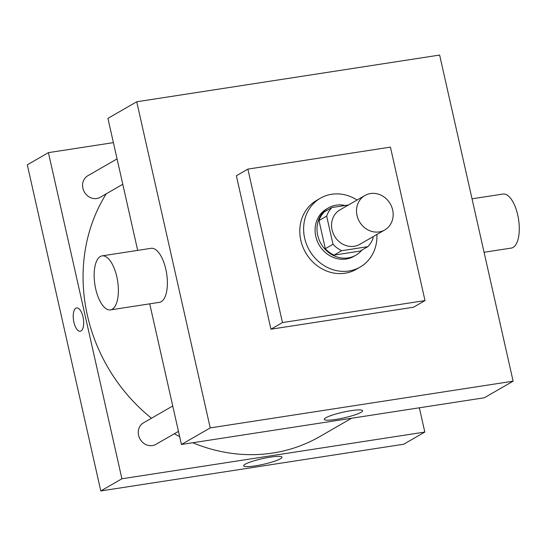 <?xml version="1.0" encoding="UTF-8"?>
<svg xmlns="http://www.w3.org/2000/svg" width="546" height="546" viewBox="0 0 546 546"><rect width="100%" height="100%" fill="white"/><g stroke="black" fill="none" stroke-linecap="round" stroke-linejoin="round"><path stroke-width="0.82" d="M357.023 215.472A19.881 17.793 -119.9 0 1 364.919 195.502A19.881 17.793 -119.9 0 1 390.26 203.842A19.881 17.793 -119.9 0 1 384.759 229.948A19.881 17.793 -119.9 0 1 357.023 215.472M384.759 229.948L359.807 244.328A19.881 17.793 -119.9 0 1 332.064 229.852A19.881 17.793 -119.9 0 1 339.96 209.876L364.919 195.502M367.813 246.669L360.135 251.092L333.995 255.125L341.68 250.703L367.813 246.669A26.699 23.894 -119.9 0 0 373.102 238.083L372.816 236.827M348.437 204.996L331.948 207.535A26.699 23.894 -119.9 0 0 326.665 216.12L333.005 244.267A26.699 23.894 -119.9 0 0 341.68 250.703M326.665 216.12L318.987 220.543A26.699 23.894 -119.9 0 1 324.269 211.957L331.948 207.535M318.987 220.543L325.327 248.689L333.005 244.267M333.995 255.125A26.699 23.894 -119.9 0 1 325.327 248.689M345.202 205.494A27.334 24.468 60.1 0 0 336.261 205.146A27.334 24.468 60.1 0 0 328.562 207.842A27.334 24.468 60.1 0 0 321.007 243.741A27.334 24.468 60.1 0 0 355.849 255.207A27.334 24.468 60.1 0 0 361.896 250.082M355.849 255.207L353.931 256.313A27.334 24.468 -119.9 0 1 315.786 236.411A27.334 24.468 -119.9 0 1 326.638 208.947L328.562 207.842M376.911 234.473A39.756 35.586 -119.9 0 1 360.128 267.083A39.756 35.586 -119.9 0 1 304.648 238.131A39.756 35.586 -119.9 0 1 320.441 198.184A39.756 35.586 -119.9 0 1 357.064 200.02M360.128 267.083L356.292 269.294A39.756 35.586 -119.9 0 1 300.812 240.342A39.756 35.586 -119.9 0 1 316.598 200.396L320.441 198.184M282.466 322.57L247.877 169.103L390.424 147.12L425.006 300.587L282.466 322.57L270.946 329.204L236.363 175.737L247.877 169.103M425.006 300.587L413.493 307.221L270.946 329.204M210.224 427.9L513.124 381.183L439.632 55.057L136.725 101.774L210.224 427.9L181.422 444.492L484.329 397.775L513.124 381.183M137.681 250.382L107.931 118.366L136.725 101.774M149.727 303.835L181.422 444.492M102.102 255.869L151.099 248.314A27.334 11.514 81.2 0 1 166.646 273.573A27.334 11.514 81.2 0 1 159.432 302.341L110.435 309.896A27.334 11.514 -98.8 0 0 117.643 281.129A27.334 11.514 -98.8 0 0 102.102 255.869A27.334 11.514 -98.8 0 0 100.321 256.504A27.334 11.514 -98.8 0 0 95.263 286.814A27.334 11.514 -98.8 0 0 110.435 309.896M361.056 412.332A19.656 2.873 -12.7 0 1 339.871 418.727A19.656 2.873 -12.7 0 1 324.263 419.369A19.656 2.873 -12.7 0 1 342.806 412.244A19.656 2.873 -12.7 0 1 362.612 410.728A19.656 2.873 -12.7 0 1 361.056 412.332M472.031 198.819L503.002 194.042A27.334 11.514 81.2 0 1 518.174 217.124A27.334 11.514 81.2 0 1 513.117 247.434A27.334 11.514 81.2 0 1 511.336 248.068L484.077 252.272M351.597 418.243L319.724 436.609A166.482 149.017 -119.9 0 1 192.738 442.745M179.654 436.629A166.482 149.017 -119.9 0 1 174.345 433.742M151.501 418.222A166.482 149.017 -119.9 0 1 87.394 315.37A166.482 149.017 -119.9 0 1 106.258 193.803M172.748 405.985L143.509 422.829A12.421 11.118 60.1 0 0 140.076 439.148A12.421 11.118 60.1 0 0 155.91 444.362L178.467 431.367M122.782 184.282L100.232 197.277A12.421 11.118 -119.9 0 1 82.89 188.227A12.421 11.118 -119.9 0 1 87.824 175.744L117.062 158.9M113.397 142.629L48.417 152.648L121.915 478.774L424.815 432.057L419.348 407.794M424.815 432.057L403.699 444.226L100.798 490.943L27.3 164.817L48.417 152.648M100.798 490.943L121.915 478.774M245.188 464.216A19.656 2.873 -12.7 0 1 266.373 457.821A19.656 2.873 -12.7 0 1 281.982 457.179A19.656 2.873 -12.7 0 1 263.438 464.298A19.656 2.873 -12.7 0 1 243.632 465.82A19.656 2.873 -12.7 0 1 245.188 464.216M80.248 331.251A11.8 4.969 81.2 0 1 73.887 322.208A11.8 4.969 81.2 0 1 76.645 307.917A11.8 4.969 81.2 0 1 83.361 318.823A11.8 4.969 81.2 0 1 80.242 331.251A11.8 4.969 81.2 0 1 73.887 322.208A11.8 4.969 81.2 0 1 76.652 307.917"/></g></svg>
